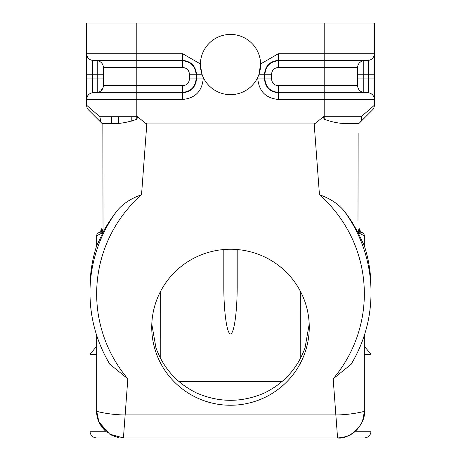 <?xml version="1.0" encoding="UTF-8"?>
<svg xmlns="http://www.w3.org/2000/svg" width="461" height="461" viewBox="0 0 461 461"><rect width="100%" height="100%" fill="white"/><g stroke="black" fill="none" stroke-linecap="round" stroke-linejoin="round"><path stroke-width="0.69" d="M111.718 92.384L97.242 92.384L92.73 92.782L182.654 92.782C191.01 91.9 195.625 87.285 196.507 78.929L203.174 78.929L203.174 77.189L201.993 74.244L200.397 65.347M259.007 74.244L257.826 77.189L257.826 78.929L264.493 78.929L264.493 74.244L259.007 74.244L260.609 63.929L278.346 53.724L324.187 53.724L324.187 23.05L374.378 23.05L374.378 78.929L374.378 74.244L368.27 74.244L368.27 60.391A6.69 6.69 180 0 0 374.378 53.724L374.378 23.05M189.442 78.929L189.442 74.244C189.045 70.118 186.78 67.853 182.654 67.45L136.813 67.45L136.813 85.717L182.654 85.717C186.78 85.32 189.045 83.055 189.442 78.929L196.507 78.929L196.507 74.244C195.625 65.888 191.01 61.273 182.654 60.391L182.654 60.783C190.768 61.641 195.257 66.125 196.109 74.244L196.109 78.929C195.257 87.043 190.768 91.532 182.654 92.384L97.242 92.384L97.242 60.783L136.813 60.783L136.813 60.391L92.73 60.391A6.69 6.69 0 0 1 86.622 53.724L86.622 23.05L324.187 23.05M151.802 324.106L155.916 347.663C163.332 368.155 176.874 383.252 196.542 392.968C219.148 402.758 241.789 402.758 264.458 392.968C284.126 383.252 297.668 368.155 305.084 347.663L309.198 324.106M160.232 295.812L160.232 357.834L160.255 291.974M237.19 249.539L237.19 286.287C237.219 311.763 234.079 334.092 230.5 333.902C226.921 334.092 223.781 311.763 223.81 286.287L223.81 249.539M300.768 295.812L300.768 357.834L300.745 291.98M102.014 226.893A6.69 6.69 0 0 1 98.671 232.684L100.919 232.016L103.034 232.546L102.843 123.433L102.014 123.427L110.738 123.427C118.437 124.067 127.127 122.678 136.813 119.261L137.666 116.737L145.059 122.978L146.817 123.894L314.183 123.894L319.461 194.773C329.771 198.288 337.93 203.606 343.935 210.717C346.125 213.247 352.406 222.496 352.907 223.545L357.99 232.505M102.849 123.427L110.744 123.427L102.843 123.415M102.964 232.598L96.666 245.765A140.53 139.164 180 0 0 89.97 288.206L89.97 292.862A140.53 139.164 0 0 0 109.251 363.216L109.827 364.23L127.83 378.821A133.84 132.538 -0 0 1 141.539 194.773C131.252 198.288 123.093 203.601 117.065 210.717C110.081 220.087 105.402 227.336 103.034 232.459L102.843 123.433L102.014 123.427L110.738 123.427M92.73 60.391L92.73 92.782A6.69 6.69 0 0 0 86.622 99.449L136.813 99.449L136.813 85.717L103.35 85.717A6.69 6.69 0 0 1 97.242 92.384A6.69 6.69 0 0 0 103.35 85.717L103.35 67.45A6.69 6.69 58.1 0 0 97.242 60.783L92.73 60.391L92.73 74.244L92.73 60.391L97.242 60.783L111.718 60.783M358.986 153.542L358.986 200.385M343.935 210.717A140.53 139.164 -0 0 1 371.03 292.862L371.03 288.206A140.53 139.164 180 0 0 364.334 245.765L364.34 235.778A3.348 3.348 0 0 0 362.663 232.88L360.081 232.016L357.967 232.546L358.986 228.771L358.986 123.427L349.282 123.427M98.354 232.868L98.337 232.88A3.348 3.348 0 0 0 96.66 235.778L96.66 245.776L96.66 235.778L102.999 232.534M364.34 346.05L364.34 335.314L364.34 346.05M98.521 411.782L98.112 411.667M347.041 436.221L349.334 435.23M354.123 432.216L354.797 431.669M357.58 428.966L355.275 431.26C351.27 435.201 345.37 437.431 337.573 437.95C345.427 437.426 351.334 435.19 355.275 431.26L355.396 431.15M356.174 430.424L357.396 429.168M364.34 335.314L364.34 411.183C364.536 418.507 361.516 425.203 355.275 431.26L371.03 431.26C370.627 435.317 368.397 437.547 364.34 437.95L337.573 437.95L335.856 414.906C350.32 415.073 366.432 411.079 364.34 411.183L363.141 419.066M364.34 346.326L371.03 354.302L364.34 354.302M351.149 364.259C364.276 342.235 370.903 318.442 371.03 292.862A140.53 139.164 0 0 1 351.749 363.216L351.132 364.288L333.17 378.821L335.856 414.906L125.144 414.906L123.427 437.95L96.66 437.95C92.603 437.547 90.373 435.317 89.97 431.26L105.725 431.26C99.524 425.261 96.505 418.571 96.66 411.183L98.942 421.994L109.683 434.153L123.427 437.95L337.573 437.95C349.536 439.829 366.172 423.987 364.34 411.183C364.789 412.301 364.029 415.908 362.058 421.994M358.03 232.598L364.334 245.765L364.34 235.778L358.041 232.586M360.22 122.165L372.419 110L358.986 123.427L358.986 226.893A6.69 6.69 0 0 0 362.329 232.684L362.646 232.868M362.916 235.087L362.271 234.764M127.83 378.821L125.144 414.906C110.536 415.067 94.741 411.097 96.66 411.183C96.211 412.301 96.971 415.908 98.942 421.994M96.66 354.302L89.97 354.302L89.97 431.26M118.275 437.449L113.988 436.227M113.36 435.985L110.346 434.539M108.093 433.121L105.869 431.387M99.236 422.645L105.725 431.26M96.66 335.314L96.66 411.183M136.813 23.05L136.813 53.724L86.622 53.724L86.622 105.264A6.69 6.69 0 0 0 88.581 110L102.014 123.427L88.581 110M203.174 78.929C201.953 91.393 195.112 98.233 182.654 99.449L136.813 99.449L136.813 116.737L99.858 116.737L86.622 105.264M363.758 60.783L278.346 60.783C270.175 61.584 265.686 66.067 264.891 74.244L264.891 78.929C265.686 87.1 270.175 91.589 278.346 92.384L363.758 92.384A6.69 6.69 0 0 1 357.65 85.717L357.65 67.45A6.69 6.69 -0 0 1 363.758 60.783L368.27 60.391L368.27 78.929L363.758 78.929L363.758 60.783M271.558 74.244C271.955 70.118 274.22 67.853 278.346 67.45L324.187 67.45L324.187 85.717L278.346 85.717C274.22 85.32 271.955 83.055 271.558 78.929L271.558 74.244L264.493 74.244C265.317 65.831 269.933 61.209 278.346 60.391L368.27 60.391L368.27 74.244L357.65 74.244M349.282 92.384L363.758 92.384C360.012 91.727 357.972 89.509 357.65 85.717L324.187 85.717L324.187 99.449L278.346 99.449L278.346 92.782L368.27 92.782A6.69 6.69 0 0 1 374.378 99.449L374.378 78.929L368.27 78.929L368.27 92.782L363.758 92.384L363.758 78.929L357.65 78.929M357.851 87.354A6.69 6.69 0 0 0 358.675 89.284M358.912 89.636A6.69 6.69 0 0 0 360.07 90.875M315.946 122.972L323.334 116.737L324.187 119.261C333.591 122.655 342.281 124.049 350.256 123.444L355.281 123.427M359.972 122.442C361.274 121.295 361.666 119.393 361.142 116.737L362.023 115.97M368.581 110.288L374.378 105.264L374.378 99.449L324.187 99.449L324.187 116.737L361.142 116.737L374.378 105.264A6.69 6.69 0 0 1 372.419 110M145.059 122.96L315.941 122.96L314.183 123.894M230.5 249.257A78.762 77.995 0 0 1 309.262 327.252A78.762 77.995 0 0 1 230.5 405.248A78.762 77.995 0 0 1 151.738 327.252A78.762 77.995 0 0 1 230.5 249.257M141.539 194.773L146.817 123.894M357.967 232.546L358.986 228.771A6.69 5.907 180 0 0 360.081 232.016M357.99 220.462L358.139 133.465M99.858 116.737L101.028 122.442L99.858 116.737M102.014 228.771L102.014 123.427L102.014 228.771L103.034 232.546L102.014 228.771A6.69 5.907 180 0 1 100.919 232.016M111.718 123.427L111.718 116.737L111.718 123.427M200.385 64.54A30.115 30.115 0 0 1 245.557 38.459A30.115 30.115 0 0 1 245.557 90.621A30.115 30.115 0 0 1 200.385 64.54M189.442 74.244L201.993 74.244M182.654 53.724L136.813 53.724L136.813 60.391L182.654 60.391L182.654 53.724L200.391 63.929M278.346 67.45L278.346 53.724M178.816 381.449L282.184 381.449M109.833 364.225C96.718 342.218 90.097 318.424 89.97 292.862A140.53 139.164 0 0 1 117.065 210.717M136.813 119.261L136.813 116.737L137.666 116.737M182.654 67.45L182.654 60.783L136.813 60.783L136.813 67.45L103.35 67.45M182.654 99.449L182.654 85.717M86.622 78.929L103.35 78.929M86.622 74.244L103.35 74.244M374.378 53.724L324.187 53.724L324.187 67.45L357.65 67.45M278.346 85.717L278.346 92.782C269.933 91.958 265.317 87.342 264.493 78.929L271.558 78.929M278.346 99.449C265.882 98.233 259.042 91.393 257.826 78.929M349.282 53.724L359.678 53.724M374.378 99.449L349.282 99.449M324.187 119.261L324.187 116.737L323.334 116.737M319.461 194.773A133.84 132.538 0 0 1 364.34 293.795A133.84 132.538 -0 0 1 333.17 378.821M118.408 116.737L118.408 123.202L118.408 116.737M100.792 90.984L103.137 87.4M371.03 354.302L371.03 431.26M96.66 346.326L89.97 354.302M131.794 116.737L131.794 121.278"/></g></svg>
